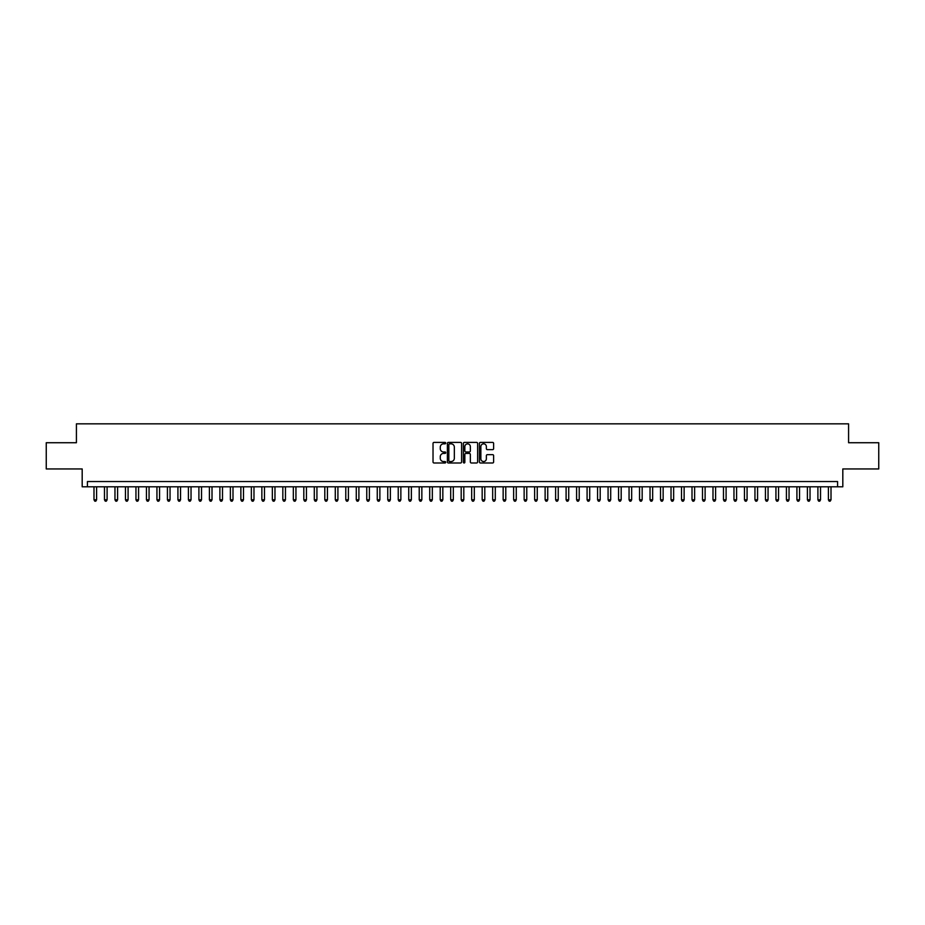 <?xml version="1.0" encoding="UTF-8"?>
<svg xmlns="http://www.w3.org/2000/svg" width="925" height="925" viewBox="0 0 925 925"><rect width="100%" height="100%" fill="white"/><g stroke="black" fill="none" stroke-linecap="round" stroke-linejoin="round"><path stroke-width="1.39" d="M445.711 443.11A0.717 0.717 0 0 0 444.994 442.393L434.056 442.393A1.029 1.029 0 0 0 433.027 443.422L433.027 461.957A1.029 1.029 0 0 0 434.056 462.986L444.994 462.986A0.717 0.717 0 0 0 445.711 462.269A0.717 0.717 0 0 0 444.994 461.552L443.572 461.552A3.295 3.295 0 0 1 440.277 458.257L440.277 456.707A3.295 3.295 0 0 1 443.572 453.412L444.994 453.412A0.717 0.717 0 0 0 445.711 452.695A0.717 0.717 0 0 0 444.994 451.967L443.572 451.967A3.295 3.295 0 0 1 440.277 448.671L440.277 447.133A3.295 3.295 0 0 1 443.572 443.838L444.994 443.838A0.717 0.717 0 0 0 445.711 443.11M492.597 449.654A1.029 1.029 0 0 0 493.626 448.625L493.626 443.422A1.029 1.029 0 0 0 492.597 442.393L480.445 442.393A1.029 1.029 0 0 0 479.416 443.422L479.416 461.957A1.029 1.029 0 0 0 480.445 462.986L492.597 462.986A1.029 1.029 0 0 0 493.626 461.957L493.626 455.678A1.029 1.029 0 0 0 492.597 454.649L487.394 454.649A1.029 1.029 0 0 0 486.365 455.678L486.365 458.788A2.752 2.752 0 0 1 483.613 461.552A2.752 2.752 0 0 1 480.861 458.788L480.861 446.59A2.752 2.752 0 0 1 483.613 443.838A2.752 2.752 0 0 1 486.365 446.59L486.365 448.625A1.029 1.029 0 0 0 487.394 449.654L492.597 449.654M837.576 486.793L842.814 486.793L842.814 468.952L878.75 468.952L878.75 442.728L848.583 442.728L848.583 423.835L76.417 423.835L76.417 442.728L46.25 442.728L46.25 468.952L82.186 468.952L82.186 486.793L837.576 486.793L837.576 481.543L87.424 481.543L87.424 486.793M461.598 443.422A1.029 1.029 0 0 0 460.569 442.393L448.417 442.393A1.029 1.029 0 0 0 447.388 443.422L447.388 461.957A1.029 1.029 0 0 0 448.417 462.986L460.569 462.986A1.029 1.029 0 0 0 461.598 461.957L461.598 443.422M464.431 442.393L476.583 442.393A1.029 1.029 0 0 1 477.612 443.422L477.612 461.957A1.029 1.029 0 0 1 476.583 462.986L471.38 462.986A1.029 1.029 0 0 1 470.351 461.957L470.351 454.441A1.029 1.029 0 0 0 469.322 453.412L465.876 453.412A1.029 1.029 0 0 0 464.847 454.441L464.847 462.269A0.717 0.717 0 0 1 464.119 462.986A0.717 0.717 0 0 1 463.402 462.269L463.402 443.422A1.029 1.029 0 0 1 464.431 442.393M449.55 443.838A0.717 0.717 0 0 0 448.833 444.555L448.833 460.823A0.717 0.717 0 0 0 449.55 461.552L451.042 461.552A3.295 3.295 0 0 0 454.337 458.257L454.337 447.133A3.295 3.295 0 0 0 451.042 443.838L449.55 443.838M470.351 446.636A2.752 2.752 0 0 0 467.599 443.884A2.752 2.752 0 0 0 464.847 446.636L464.847 450.938A1.029 1.029 0 0 0 465.876 451.967L469.322 451.967A1.029 1.029 0 0 0 470.351 450.938L470.351 446.636M93.992 486.793L93.992 499.801L96.605 499.801L96.605 486.793M96.605 499.801L95.818 501.165L94.778 501.165L93.992 499.801M104.479 486.793L104.479 499.801L107.103 499.801L107.103 486.793M107.103 499.801L106.317 501.165L105.265 501.165L104.479 499.801M114.966 486.793L114.966 499.801L117.591 499.801L117.591 486.793M117.591 499.801L116.804 501.165L115.752 501.165L114.966 499.801M125.465 486.793L125.465 499.801L128.089 499.801L128.089 486.793M128.089 499.801L127.292 501.165L126.251 501.165L125.465 499.801M135.952 486.793L135.952 499.801L138.577 499.801L138.577 486.793M138.577 499.801L137.79 501.165L136.738 501.165L135.952 499.801M146.439 486.793L146.439 499.801L149.064 499.801L149.064 486.793M149.064 499.801L148.278 501.165L147.225 501.165L146.439 499.801M156.938 486.793L156.938 499.801L159.562 499.801L159.562 486.793M159.562 499.801L158.776 501.165L157.724 501.165L156.938 499.801M167.425 486.793L167.425 499.801L170.05 499.801L170.05 486.793M170.05 499.801L169.263 501.165L168.211 501.165L167.425 499.801M177.924 486.793L177.924 499.801L180.537 499.801L180.537 486.793M180.537 499.801L179.751 501.165L178.71 501.165L177.924 499.801M188.411 486.793L188.411 499.801L191.036 499.801L191.036 486.793M191.036 499.801L190.249 501.165L189.197 501.165L188.411 499.801M198.898 486.793L198.898 499.801L201.523 499.801L201.523 486.793M201.523 499.801L200.737 501.165L199.684 501.165L198.898 499.801M209.397 486.793L209.397 499.801L212.01 499.801L212.01 486.793M212.01 499.801L211.224 501.165L210.183 501.165L209.397 499.801M219.884 486.793L219.884 499.801L222.509 499.801L222.509 486.793M222.509 499.801L221.722 501.165L220.67 501.165L219.884 499.801M230.371 486.793L230.371 499.801L232.996 499.801L232.996 486.793M232.996 499.801L232.21 501.165L231.157 501.165L230.371 499.801M240.87 486.793L240.87 499.801L243.495 499.801L243.495 486.793M243.495 499.801L242.708 501.165L241.656 501.165L240.87 499.801M251.357 486.793L251.357 499.801L253.982 499.801L253.982 486.793M253.982 499.801L253.196 501.165L252.143 501.165L251.357 499.801M261.856 486.793L261.856 499.801L264.469 499.801L264.469 486.793M264.469 499.801L263.683 501.165L262.642 501.165L261.856 499.801M272.343 486.793L272.343 499.801L274.968 499.801L274.968 486.793M274.968 499.801L274.182 501.165L273.129 501.165L272.343 499.801M282.83 486.793L282.83 499.801L285.455 499.801L285.455 486.793M285.455 499.801L284.669 501.165L283.617 501.165L282.83 499.801M293.329 486.793L293.329 499.801L295.942 499.801L295.942 486.793M295.942 499.801L295.156 501.165L294.115 501.165L293.329 499.801M303.816 486.793L303.816 499.801L306.441 499.801L306.441 486.793M306.441 499.801L305.655 501.165L304.603 501.165L303.816 499.801M314.303 486.793L314.303 499.801L316.928 499.801L316.928 486.793M316.928 499.801L316.142 501.165L315.09 501.165L314.303 499.801M324.802 486.793L324.802 499.801L327.427 499.801L327.427 486.793M327.427 499.801L326.641 501.165L325.588 501.165L324.802 499.801M335.289 486.793L335.289 499.801L337.914 499.801L337.914 486.793M337.914 499.801L337.128 501.165L336.076 501.165L335.289 499.801M345.777 486.793L345.777 499.801L348.401 499.801L348.401 486.793M348.401 499.801L347.615 501.165L346.574 501.165L345.777 499.801M356.275 486.793L356.275 499.801L358.9 499.801L358.9 486.793M358.9 499.801L358.114 501.165L357.062 501.165L356.275 499.801M366.762 486.793L366.762 499.801L369.387 499.801L369.387 486.793M369.387 499.801L368.601 501.165L367.549 501.165L366.762 499.801M377.261 486.793L377.261 499.801L379.874 499.801L379.874 486.793M379.874 499.801L379.088 501.165L378.047 501.165L377.261 499.801M387.748 486.793L387.748 499.801L390.373 499.801L390.373 486.793M390.373 499.801L389.587 501.165L388.535 501.165L387.748 499.801M398.236 486.793L398.236 499.801L400.86 499.801L400.86 486.793M400.86 499.801L400.074 501.165L399.022 501.165L398.236 499.801M408.734 486.793L408.734 499.801L411.359 499.801L411.359 486.793M411.359 499.801L410.573 501.165L409.521 501.165L408.734 499.801M419.222 486.793L419.222 499.801L421.846 499.801L421.846 486.793M421.846 499.801L421.06 501.165L420.008 501.165L419.222 499.801M429.709 486.793L429.709 499.801L432.333 499.801L432.333 486.793M432.333 499.801L431.547 501.165L430.507 501.165L429.709 499.801M440.208 486.793L440.208 499.801L442.832 499.801L442.832 486.793M442.832 499.801L442.046 501.165L440.994 501.165L440.208 499.801M450.695 486.793L450.695 499.801L453.319 499.801L453.319 486.793M453.319 499.801L452.533 501.165L451.481 501.165L450.695 499.801M461.193 486.793L461.193 499.801L463.807 499.801L463.807 486.793M463.807 499.801L463.02 501.165L461.98 501.165L461.193 499.801M471.681 486.793L471.681 499.801L474.305 499.801L474.305 486.793M474.305 499.801L473.519 501.165L472.467 501.165L471.681 499.801M482.168 486.793L482.168 499.801L484.792 499.801L484.792 486.793M484.792 499.801L484.006 501.165L482.954 501.165L482.168 499.801M492.667 486.793L492.667 499.801L495.291 499.801L495.291 486.793M495.291 499.801L494.493 501.165L493.453 501.165L492.667 499.801M503.154 486.793L503.154 499.801L505.778 499.801L505.778 486.793M505.778 499.801L504.992 501.165L503.94 501.165L503.154 499.801M513.641 486.793L513.641 499.801L516.266 499.801L516.266 486.793M516.266 499.801L515.479 501.165L514.427 501.165L513.641 499.801M524.14 486.793L524.14 499.801L526.764 499.801L526.764 486.793M526.764 499.801L525.978 501.165L524.926 501.165L524.14 499.801M534.627 486.793L534.627 499.801L537.252 499.801L537.252 486.793M537.252 499.801L536.465 501.165L535.413 501.165L534.627 499.801M545.126 486.793L545.126 499.801L547.739 499.801L547.739 486.793M547.739 499.801L546.952 501.165L545.912 501.165L545.126 499.801M555.613 486.793L555.613 499.801L558.238 499.801L558.238 486.793M558.238 499.801L557.451 501.165L556.399 501.165L555.613 499.801M566.1 486.793L566.1 499.801L568.725 499.801L568.725 486.793M568.725 499.801L567.938 501.165L566.886 501.165L566.1 499.801M576.599 486.793L576.599 499.801L579.223 499.801L579.223 486.793M579.223 499.801L578.426 501.165L577.385 501.165L576.599 499.801M587.086 486.793L587.086 499.801L589.711 499.801L589.711 486.793M589.711 499.801L588.924 501.165L587.872 501.165L587.086 499.801M597.573 486.793L597.573 499.801L600.198 499.801L600.198 486.793M600.198 499.801L599.412 501.165L598.359 501.165L597.573 499.801M608.072 486.793L608.072 499.801L610.697 499.801L610.697 486.793M610.697 499.801L609.91 501.165L608.858 501.165L608.072 499.801M618.559 486.793L618.559 499.801L621.184 499.801L621.184 486.793M621.184 499.801L620.397 501.165L619.345 501.165L618.559 499.801M629.058 486.793L629.058 499.801L631.671 499.801L631.671 486.793M631.671 499.801L630.885 501.165L629.844 501.165L629.058 499.801M639.545 486.793L639.545 499.801L642.17 499.801L642.17 486.793M642.17 499.801L641.383 501.165L640.331 501.165L639.545 499.801M650.032 486.793L650.032 499.801L652.657 499.801L652.657 486.793M652.657 499.801L651.871 501.165L650.818 501.165L650.032 499.801M660.531 486.793L660.531 499.801L663.144 499.801L663.144 486.793M663.144 499.801L662.358 501.165L661.317 501.165L660.531 499.801M671.018 486.793L671.018 499.801L673.643 499.801L673.643 486.793M673.643 499.801L672.857 501.165L671.804 501.165L671.018 499.801M681.505 486.793L681.505 499.801L684.13 499.801L684.13 486.793M684.13 499.801L683.344 501.165L682.292 501.165L681.505 499.801M692.004 486.793L692.004 499.801L694.629 499.801L694.629 486.793M694.629 499.801L693.843 501.165L692.79 501.165L692.004 499.801M702.491 486.793L702.491 499.801L705.116 499.801L705.116 486.793M705.116 499.801L704.33 501.165L703.278 501.165L702.491 499.801M712.99 486.793L712.99 499.801L715.603 499.801L715.603 486.793M715.603 499.801L714.817 501.165L713.776 501.165L712.99 499.801M723.477 486.793L723.477 499.801L726.102 499.801L726.102 486.793M726.102 499.801L725.316 501.165L724.263 501.165L723.477 499.801M733.964 486.793L733.964 499.801L736.589 499.801L736.589 486.793M736.589 499.801L735.803 501.165L734.751 501.165L733.964 499.801M744.463 486.793L744.463 499.801L747.076 499.801L747.076 486.793M747.076 499.801L746.29 501.165L745.249 501.165L744.463 499.801M754.95 486.793L754.95 499.801L757.575 499.801L757.575 486.793M757.575 499.801L756.789 501.165L755.737 501.165L754.95 499.801M765.438 486.793L765.438 499.801L768.062 499.801L768.062 486.793M768.062 499.801L767.276 501.165L766.224 501.165L765.438 499.801M775.936 486.793L775.936 499.801L778.561 499.801L778.561 486.793M778.561 499.801L777.775 501.165L776.722 501.165L775.936 499.801M786.423 486.793L786.423 499.801L789.048 499.801L789.048 486.793M789.048 499.801L788.262 501.165L787.21 501.165L786.423 499.801M796.911 486.793L796.911 499.801L799.535 499.801L799.535 486.793M799.535 499.801L798.749 501.165L797.708 501.165L796.911 499.801M807.409 486.793L807.409 499.801L810.034 499.801L810.034 486.793M810.034 499.801L809.248 501.165L808.196 501.165L807.409 499.801M817.897 486.793L817.897 499.801L820.521 499.801L820.521 486.793M820.521 499.801L819.735 501.165L818.683 501.165L817.897 499.801M828.395 486.793L828.395 499.801L831.008 499.801L831.008 486.793M831.008 499.801L830.222 501.165L829.182 501.165L828.395 499.801"/></g></svg>
